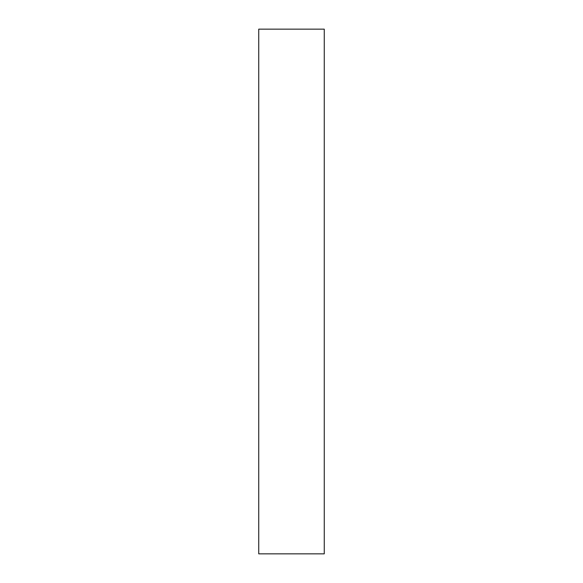 <?xml version="1.0" encoding="UTF-8"?>
<svg xmlns="http://www.w3.org/2000/svg" width="583" height="583" viewBox="0 0 583 583"><rect width="100%" height="100%" fill="white"/><g stroke="black" fill="none" stroke-linecap="round" stroke-linejoin="round"><path stroke-width="0.87" d="M324.265 553.85L324.265 29.15L258.735 29.15L258.735 553.85L324.265 553.85"/></g></svg>
